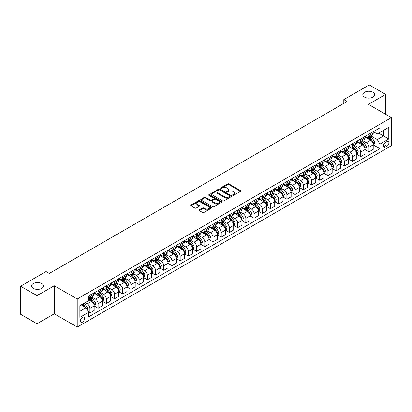 <?xml version="1.0" encoding="UTF-8"?>
<svg xmlns="http://www.w3.org/2000/svg" width="412" height="412" viewBox="0 0 412 412"><rect width="100%" height="100%" fill="white"/><g stroke="black" fill="none" stroke-linecap="round" stroke-linejoin="round"><path stroke-width="0.62" d="M232.759 195.293A0.639 0.371 0 0 0 233.661 195.293L240.505 191.338A0.912 0.525 0 0 0 240.773 190.967A0.912 0.525 0 0 0 240.505 190.596L228.907 183.896A0.912 0.525 0 0 0 227.62 183.896L220.77 187.851A0.639 0.371 0 0 0 220.585 188.109A0.639 0.371 0 0 0 220.77 188.372A0.639 0.371 0 0 0 221.671 188.372L222.557 187.862A2.915 1.684 0 0 1 226.682 187.862L227.651 188.418A2.915 1.684 0 0 1 228.506 189.608A2.915 1.684 0 0 1 227.651 190.797L226.765 191.312A0.639 0.371 0 0 0 226.579 191.57A0.639 0.371 0 0 0 226.765 191.832A0.639 0.371 0 0 0 227.666 191.832L228.552 191.322A2.915 1.684 0 0 1 232.677 191.322L233.645 191.879A2.915 1.684 0 0 1 234.5 193.068A2.915 1.684 0 0 1 233.645 194.258L232.759 194.773A0.639 0.371 0 0 0 232.569 195.03A0.639 0.371 0 0 0 232.759 195.293L232.759 194.773M41.71 283.507A5.943 3.43 0 0 0 35.231 282.766A5.943 3.43 0 0 0 31.564 285.938A5.943 3.43 0 0 0 33.305 288.364A5.943 3.43 0 0 0 39.779 289.106A5.943 3.43 0 0 0 43.451 285.938A5.943 3.43 0 0 0 41.71 283.507M372.953 92.267A5.943 3.43 0 0 0 366.474 91.526A5.943 3.43 0 0 0 362.807 94.693A5.943 3.43 0 0 0 364.548 97.124A5.943 3.43 0 0 0 371.021 97.865A5.943 3.43 0 0 0 374.693 94.693A5.943 3.43 0 0 0 372.953 92.267M82.482 322.138A2.972 1.715 120 0 0 84.424 319.521A2.972 1.715 120 0 0 83.966 317.137A2.972 1.715 120 0 0 82.482 317.286A2.972 1.715 120 0 0 80.541 319.903A2.972 1.715 120 0 0 80.994 322.287A2.972 1.715 120 0 0 82.482 322.138M199.326 209.868A0.912 0.525 0 0 0 199.058 210.238A0.912 0.525 0 0 0 199.326 210.614L202.58 212.494A0.912 0.525 0 0 0 203.868 212.494L211.474 208.101A0.912 0.525 0 0 0 211.742 207.73A0.912 0.525 0 0 0 211.474 207.36L199.872 200.659A0.912 0.525 0 0 0 198.584 200.659L190.977 205.052A0.912 0.525 0 0 0 190.715 205.423A0.912 0.525 0 0 0 190.977 205.794L194.912 208.065A0.912 0.525 0 0 0 196.2 208.065L199.454 206.185A0.912 0.525 0 0 0 199.722 205.815A0.912 0.525 0 0 0 199.454 205.439L197.502 204.316A2.436 1.406 0 0 1 196.792 203.322A2.436 1.406 0 0 1 198.296 202.019A2.436 1.406 0 0 1 200.953 202.323L208.59 206.736A2.436 1.406 0 0 1 209.306 207.73A2.436 1.406 0 0 1 207.797 209.028A2.436 1.406 0 0 1 205.14 208.724L203.868 207.988A0.912 0.525 0 0 0 202.58 207.988L199.326 209.868L199.326 210.614L202.58 208.75L202.58 207.988M54.25 285.748L37.013 295.698L20.6 286.222L20.6 314.274L37.013 323.75L54.25 313.8L77.229 327.066L77.229 299.014L54.25 285.748L54.25 313.8M385.653 114.315L385.653 94.41L368.421 104.36L391.4 117.631L77.229 299.014M385.653 94.41L369.24 84.934L343.799 99.622L343.799 103.412M20.6 286.222L46.041 271.534L49.327 273.429L347.079 101.517L343.799 99.622M222.624 200.922A0.912 0.525 0 0 0 223.912 200.922L231.518 196.529A0.912 0.525 0 0 0 231.786 196.158A0.912 0.525 0 0 0 231.518 195.788L219.915 189.087A0.912 0.525 0 0 0 218.628 189.087L211.021 193.48A0.912 0.525 0 0 0 210.753 193.851A0.912 0.525 0 0 0 211.021 194.222L222.624 200.922M209.054 195.432A0.639 0.371 0 0 1 209.703 195.52L209.703 194.763L221.496 201.571A0.912 0.525 0 0 1 221.764 201.942A0.912 0.525 0 0 1 221.496 202.318L213.89 206.706A0.912 0.525 0 0 1 212.602 206.706L200.999 200.011L200.999 199.264A0.912 0.525 0 0 0 200.737 199.635A0.912 0.525 0 0 0 200.999 200.011M200.999 199.264L204.254 197.384A0.912 0.525 0 0 1 205.547 197.384L210.249 200.103A0.912 0.525 0 0 0 211.536 200.103L213.699 198.857A0.912 0.525 0 0 0 213.962 198.481A0.912 0.525 0 0 0 213.699 198.11L208.802 195.283A0.639 0.371 0 0 1 208.611 195.025A0.639 0.371 0 0 1 209.008 194.68A0.639 0.371 0 0 1 209.703 194.763M386.868 141.625L385.426 142.459A2.879 1.663 120 0 0 383.546 144.993A2.879 1.663 120 0 0 383.984 147.3A2.879 1.663 120 0 0 385.426 147.161L386.868 146.327A2.879 1.663 120 0 0 388.748 143.788A2.879 1.663 120 0 0 388.31 141.481A2.879 1.663 120 0 0 386.868 141.625M77.229 327.066L391.4 145.683L391.4 117.631M373.313 131.675L377.284 133.967L379.91 132.453L379.91 127.864L88.719 295.981L88.719 300.569L79.856 305.683L79.856 317.364L88.719 312.244L88.719 316.828L379.91 148.711L379.91 144.128L377.284 139.575L370.754 135.811M379.91 132.453L388.774 127.334L388.774 139.009L379.91 144.128M37.013 295.698L37.013 323.75M378.664 133.174L383.521 135.975L383.521 130.367L388.774 127.334M377.284 139.575L383.521 135.975L388.774 139.009M79.856 311.297L86.093 307.697L81.236 304.89M88.719 312.281L89.904 312.966L89.904 308.377A3.713 2.142 -120 0 0 87.277 303.829L85.176 302.614M89.904 312.966L94.168 310.499L94.168 305.915A3.713 2.142 -120 0 0 91.541 301.363L88.719 299.735M94.266 306.008L98.108 308.228L98.108 303.639A3.713 2.142 -120 0 0 95.481 299.091L91.711 296.913M98.108 308.228L102.377 305.761L102.377 301.177A3.713 2.142 -120 0 0 99.75 296.625L94.168 293.406M102.475 301.27L106.317 303.489L106.317 298.901A3.713 2.142 -120 0 0 103.69 294.353L99.92 292.175M106.317 303.489L110.586 301.023L110.586 296.434A3.713 2.142 -120 0 0 107.959 291.887L102.377 288.668M110.684 296.532L114.521 298.752L114.521 294.163A3.713 2.142 -120 0 0 111.894 289.615L108.124 287.437M114.521 298.752L118.79 296.285L118.79 291.696A3.713 2.142 -120 0 0 116.163 287.149L110.586 283.925M118.888 291.794L122.73 294.008L122.73 289.425A3.713 2.142 -120 0 0 120.103 284.877L116.333 282.699M122.73 294.008L126.999 291.547L126.999 286.958A3.713 2.142 -120 0 0 124.373 282.411L118.79 279.187M127.097 287.056L130.939 289.27L130.939 284.687A3.713 2.142 -120 0 0 128.312 280.134L124.542 277.961M130.939 289.27L135.203 286.809L135.203 282.22A3.713 2.142 -120 0 0 132.576 277.673L126.999 274.449M135.306 282.318L139.143 284.532L139.143 279.949A3.713 2.142 -120 0 0 136.516 275.396L132.746 273.223M139.143 284.532L143.412 282.071L143.412 277.482A3.713 2.142 -120 0 0 140.786 272.935L135.203 269.711M143.51 277.58L147.352 279.794L147.352 275.211A3.713 2.142 -120 0 0 144.725 270.658L140.956 268.485M147.352 279.794L151.621 277.333L151.621 272.744A3.713 2.142 -120 0 0 148.995 268.197L143.412 264.973M151.719 272.842L155.561 275.056L155.561 270.473A3.713 2.142 -120 0 0 152.934 265.92L149.159 263.742M155.561 275.056L159.825 272.595L159.825 268.006A3.713 2.142 -120 0 0 157.199 263.459L151.621 260.235M159.923 268.099L163.765 270.318L163.765 265.73A3.713 2.142 -120 0 0 161.138 261.182L157.369 259.004M163.765 270.318L168.034 267.857L168.034 263.268A3.713 2.142 -120 0 0 165.408 258.721L159.825 255.497M168.132 263.361L171.974 265.58L171.974 260.992A3.713 2.142 -120 0 0 169.347 256.444L165.578 254.266M171.974 265.58L176.243 263.119L176.243 258.53A3.713 2.142 -120 0 0 173.617 253.983L168.034 250.759M176.341 258.623L180.178 260.842L180.178 256.254A3.713 2.142 -120 0 0 177.551 251.706L173.782 249.528M180.178 260.842L184.447 258.375L184.447 253.792A3.713 2.142 -120 0 0 181.821 249.245L176.243 246.021M184.545 253.885L188.387 256.104L188.387 251.516A3.713 2.142 -120 0 0 185.761 246.968L181.991 244.79M188.387 256.104L192.656 253.638L192.656 249.054A3.713 2.142 -120 0 0 190.03 244.507L184.447 241.283M192.754 249.147L196.596 251.366L196.596 246.778A3.713 2.142 -120 0 0 193.97 242.23L190.2 240.052M196.596 251.366L200.86 248.9L200.86 244.316A3.713 2.142 -120 0 0 198.234 239.763L192.656 236.545M200.963 244.409L204.8 246.628L204.8 242.04A3.713 2.142 -120 0 0 202.174 237.492L198.404 235.314M204.8 246.628L209.069 244.162L209.069 239.578A3.713 2.142 -120 0 0 206.443 235.025L200.86 231.807M209.167 239.671L213.009 241.89L213.009 237.302A3.713 2.142 -120 0 0 210.383 232.754L206.613 230.576M213.009 241.89L217.278 239.423L217.278 234.84A3.713 2.142 -120 0 0 214.652 230.287L209.069 227.069M217.376 234.933L221.218 237.152L221.218 232.564A3.713 2.142 -120 0 0 218.592 228.016L214.817 225.838M221.218 237.152L225.482 234.685L225.482 230.097A3.713 2.142 -120 0 0 222.856 225.549L217.278 222.331M225.58 230.195L229.422 232.414L229.422 227.826A3.713 2.142 -120 0 0 226.796 223.278L223.026 221.1M229.422 232.414L233.692 229.948L233.692 225.359A3.713 2.142 -120 0 0 231.065 220.811L225.482 217.593M233.789 225.457L237.631 227.671L237.631 223.088A3.713 2.142 -120 0 0 235.005 218.54L231.235 216.362M237.631 227.671L241.901 225.21L241.901 220.621A3.713 2.142 -120 0 0 239.274 216.073L233.692 212.85M241.999 220.719L245.835 222.933L245.835 218.35A3.713 2.142 -120 0 0 243.209 213.797L239.439 211.624M245.835 222.933L250.105 220.472L250.105 215.883A3.713 2.142 -120 0 0 247.478 211.335L241.901 208.112M250.202 215.981L254.044 218.195L254.044 213.612A3.713 2.142 -120 0 0 251.418 209.059L247.648 206.886M254.044 218.195L258.314 215.733L258.314 211.145A3.713 2.142 -120 0 0 255.687 206.597L250.105 203.374M258.412 211.243L262.253 213.457L262.253 208.874A3.713 2.142 -120 0 0 259.627 204.321L255.857 202.148M262.253 213.457L266.518 210.995L266.518 206.407A3.713 2.142 -120 0 0 263.891 201.859L258.314 198.636M266.621 206.505L270.457 208.719L270.457 204.136A3.713 2.142 -120 0 0 267.831 199.583L264.061 197.405M270.457 208.719L274.727 206.257L274.727 201.669A3.713 2.142 -120 0 0 272.1 197.121L266.518 193.898M274.825 201.762L278.667 203.981L278.667 199.393A3.713 2.142 -120 0 0 276.04 194.845L272.27 192.667M278.667 203.981L282.936 201.52L282.936 196.931A3.713 2.142 -120 0 0 280.309 192.383L274.727 189.16M283.034 197.024L286.876 199.243L286.876 194.655A3.713 2.142 -120 0 0 284.249 190.107L280.474 187.929M286.876 199.243L291.14 196.782L291.14 192.193A3.713 2.142 -120 0 0 288.513 187.645L282.936 184.422M291.238 192.286L295.08 194.505L295.08 189.917A3.713 2.142 -120 0 0 292.453 185.369L288.683 183.191M295.08 194.505L299.349 192.038L299.349 187.455A3.713 2.142 -120 0 0 296.722 182.907L291.14 179.683M299.447 187.548L303.289 189.767L303.289 185.179A3.713 2.142 -120 0 0 300.662 180.631L296.892 178.453M303.289 189.767L307.558 187.3L307.558 182.717A3.713 2.142 -120 0 0 304.932 178.169L299.349 174.946M307.656 182.81L311.493 185.029L311.493 180.441A3.713 2.142 -120 0 0 308.871 175.893L305.096 173.715M311.493 185.029L315.762 182.562L315.762 177.979A3.713 2.142 -120 0 0 313.135 173.426L307.558 170.208M315.86 178.072L319.702 180.291L319.702 175.703A3.713 2.142 -120 0 0 317.075 171.155L313.305 168.977M319.702 180.291L323.971 177.824L323.971 173.241A3.713 2.142 -120 0 0 321.345 168.688L315.762 165.47M324.069 173.334L327.911 175.553L327.911 170.965A3.713 2.142 -120 0 0 325.284 166.417L321.514 164.239M327.911 175.553L332.175 173.086L332.175 168.503A3.713 2.142 -120 0 0 329.548 163.95L323.971 160.732M332.278 168.596L336.115 170.815L336.115 166.227A3.713 2.142 -120 0 0 333.488 161.679L329.718 159.501M336.115 170.815L340.384 168.348L340.384 163.765A3.713 2.142 -120 0 0 337.758 159.212L332.175 155.993M340.482 163.858L344.324 166.077L344.324 161.489A3.713 2.142 -120 0 0 341.697 156.941L337.928 154.763M344.324 166.077L348.593 163.61L348.593 159.022A3.713 2.142 -120 0 0 345.967 154.474L340.384 151.256M348.691 159.12L352.533 161.334L352.533 156.751A3.713 2.142 -120 0 0 349.906 152.203L346.132 150.025M352.533 161.334L356.797 158.872L356.797 154.284A3.713 2.142 -120 0 0 354.171 149.736L348.593 146.512M356.895 154.382L360.737 156.596L360.737 152.013A3.713 2.142 -120 0 0 358.11 147.46L354.341 145.287M360.737 156.596L365.006 154.134L365.006 149.546A3.713 2.142 -120 0 0 362.38 144.998L356.797 141.774M365.104 149.644L368.946 151.858L368.946 147.275A3.713 2.142 -120 0 0 366.32 142.722L362.55 140.549M368.946 151.858L373.215 149.396L373.215 144.808A3.713 2.142 -120 0 0 370.589 140.26L365.006 137.036M365.104 136.413L366.32 137.114A3.713 2.142 -120 0 0 368.173 137.299A3.713 2.142 -120 0 0 368.946 135.6L368.946 134.194M356.895 141.151L358.11 141.852A3.713 2.142 -120 0 0 359.97 142.037A3.713 2.142 -120 0 0 360.737 140.338L360.737 138.932M348.691 145.889L349.906 146.59A3.713 2.142 -120 0 0 351.76 146.775A3.713 2.142 -120 0 0 352.533 145.076L352.533 143.67M340.482 150.627L341.697 151.328A3.713 2.142 -120 0 0 343.557 151.513A3.713 2.142 -120 0 0 344.324 149.814L344.324 148.408M332.278 155.365L333.488 156.066A3.713 2.142 -120 0 0 335.347 156.251A3.713 2.142 -120 0 0 336.115 154.552L336.115 153.146M324.069 160.103L325.284 160.804A3.713 2.142 -120 0 0 327.138 160.989A3.713 2.142 -120 0 0 327.911 159.29L327.911 157.889M315.86 164.841L317.075 165.542A3.713 2.142 -120 0 0 318.934 165.727A3.713 2.142 -120 0 0 319.702 164.028L319.702 162.627M307.656 169.579L308.871 170.28A3.713 2.142 -120 0 0 310.725 170.465A3.713 2.142 -120 0 0 311.493 168.766L311.493 167.365M299.447 174.317L300.662 175.023A3.713 2.142 -120 0 0 302.516 175.203A3.713 2.142 -120 0 0 303.289 173.504L303.289 172.103M291.238 179.055L292.453 179.761A3.713 2.142 -120 0 0 294.312 179.941A3.713 2.142 -120 0 0 295.08 178.242L295.08 176.841M283.034 183.798L284.249 184.499A3.713 2.142 -120 0 0 286.103 184.679A3.713 2.142 -120 0 0 286.876 182.98L286.876 181.579M274.825 188.536L276.04 189.237A3.713 2.142 -120 0 0 277.899 189.417A3.713 2.142 -120 0 0 278.667 187.718L278.667 186.317M266.616 193.274L267.831 193.975A3.713 2.142 -120 0 0 269.69 194.16A3.713 2.142 -120 0 0 270.457 192.456L270.457 191.055M258.412 198.012L259.627 198.713A3.713 2.142 -120 0 0 261.481 198.898A3.713 2.142 -120 0 0 262.253 197.194L262.253 195.793M250.202 202.75L251.418 203.451A3.713 2.142 -120 0 0 253.277 203.636A3.713 2.142 -120 0 0 254.044 201.937L254.044 200.531M241.999 207.488L243.209 208.189A3.713 2.142 -120 0 0 245.068 208.374A3.713 2.142 -120 0 0 245.835 206.675L245.835 205.269M233.789 212.226L235.005 212.927A3.713 2.142 -120 0 0 236.859 213.112A3.713 2.142 -120 0 0 237.631 211.413L237.631 210.007M225.58 216.964L226.796 217.665A3.713 2.142 -120 0 0 228.655 217.85A3.713 2.142 -120 0 0 229.422 216.151L229.422 214.745M217.376 221.702L218.592 222.403A3.713 2.142 -120 0 0 220.446 222.588A3.713 2.142 -120 0 0 221.218 220.889L221.218 219.483M209.167 226.44L210.383 227.141A3.713 2.142 -120 0 0 212.242 227.326A3.713 2.142 -120 0 0 213.009 225.627L213.009 224.226M200.958 231.178L202.174 231.879A3.713 2.142 -120 0 0 204.033 232.064A3.713 2.142 -120 0 0 204.8 230.365L204.8 228.964M192.754 235.916L193.97 236.617A3.713 2.142 -120 0 0 195.824 236.802A3.713 2.142 -120 0 0 196.596 235.103L196.596 233.702M184.545 240.654L185.761 241.36A3.713 2.142 -120 0 0 187.62 241.54A3.713 2.142 -120 0 0 188.387 239.841L188.387 238.44M176.341 245.392L177.551 246.098A3.713 2.142 -120 0 0 179.411 246.278A3.713 2.142 -120 0 0 180.178 244.579L180.178 243.178M168.132 250.136L169.347 250.836A3.713 2.142 -120 0 0 171.201 251.016A3.713 2.142 -120 0 0 171.974 249.317L171.974 247.916M159.923 254.874L161.138 255.574A3.713 2.142 -120 0 0 162.998 255.754A3.713 2.142 -120 0 0 163.765 254.055L163.765 252.654M151.719 259.612L152.934 260.312A3.713 2.142 -120 0 0 154.788 260.497A3.713 2.142 -120 0 0 155.561 258.793L155.561 257.392M143.51 264.349L144.725 265.05A3.713 2.142 -120 0 0 146.584 265.235A3.713 2.142 -120 0 0 147.352 263.531L147.352 262.13M135.301 269.088L136.516 269.788A3.713 2.142 -120 0 0 138.375 269.973A3.713 2.142 -120 0 0 139.143 268.274L139.143 266.868M127.097 273.826L128.312 274.526A3.713 2.142 -120 0 0 130.166 274.711A3.713 2.142 -120 0 0 130.939 273.012L130.939 271.606M118.888 278.563L120.103 279.264A3.713 2.142 -120 0 0 121.962 279.449A3.713 2.142 -120 0 0 122.73 277.75L122.73 276.344M110.684 283.302L111.894 284.002A3.713 2.142 -120 0 0 113.753 284.187A3.713 2.142 -120 0 0 114.521 282.488L114.521 281.082M102.475 288.039L103.69 288.74A3.713 2.142 -120 0 0 105.544 288.925A3.713 2.142 -120 0 0 106.317 287.226L106.317 285.82M94.266 292.778L95.481 293.478A3.713 2.142 -120 0 0 97.34 293.663A3.713 2.142 -120 0 0 98.108 291.964L98.108 290.563M373.313 144.906L379.91 148.711M368.173 137.299L372.443 134.832A3.713 2.142 -120 0 0 373.215 133.133L373.215 131.732M359.97 142.037L364.239 139.57A3.713 2.142 -120 0 0 365.006 137.871L365.006 136.47M351.76 146.775L356.03 144.308A3.713 2.142 -120 0 0 356.797 142.609L356.797 141.208M343.557 151.513L347.821 149.046A3.713 2.142 -120 0 0 348.593 147.347L348.593 145.946M335.347 156.251L339.617 153.789A3.713 2.142 -120 0 0 340.384 152.085L340.384 150.684M327.138 160.989L331.408 158.527A3.713 2.142 -120 0 0 332.175 156.823L332.175 155.422M318.934 165.727L323.199 163.265A3.713 2.142 -120 0 0 323.971 161.566L323.971 160.16M310.725 170.465L314.995 168.003A3.713 2.142 -120 0 0 315.762 166.304L315.762 164.898M302.516 175.203L306.786 172.741A3.713 2.142 -120 0 0 307.558 171.042L307.558 169.636M294.312 179.941L298.582 177.479A3.713 2.142 -120 0 0 299.349 175.78L299.349 174.374M286.103 184.679L290.372 182.217A3.713 2.142 -120 0 0 291.14 180.518L291.14 179.112M277.899 189.417L282.163 186.955A3.713 2.142 -120 0 0 282.936 185.256L282.936 183.855M269.69 194.16L273.959 191.693A3.713 2.142 -120 0 0 274.727 189.994L274.727 188.593M261.481 198.898L265.75 196.431A3.713 2.142 -120 0 0 266.518 194.732L266.518 193.331M253.277 203.636L257.541 201.169A3.713 2.142 -120 0 0 258.314 199.47L258.314 198.069M245.068 208.374L249.337 205.907A3.713 2.142 -120 0 0 250.105 204.208L250.105 202.807M236.859 213.112L241.128 210.645A3.713 2.142 -120 0 0 241.901 208.946L241.901 207.545M228.655 217.85L232.924 215.383A3.713 2.142 -120 0 0 233.692 213.684L233.692 212.283M220.446 222.588L224.715 220.126A3.713 2.142 -120 0 0 225.482 218.422L225.482 217.021M212.242 227.326L216.506 224.864A3.713 2.142 -120 0 0 217.278 223.16L217.278 221.759M204.033 232.064L208.302 229.602A3.713 2.142 -120 0 0 209.069 227.903L209.069 226.497M195.824 236.802L200.093 234.34A3.713 2.142 -120 0 0 200.86 232.641L200.86 231.235M187.62 241.54L191.884 239.078A3.713 2.142 -120 0 0 192.656 237.379L192.656 235.973M179.411 246.278L183.68 243.816A3.713 2.142 -120 0 0 184.447 242.117L184.447 240.711M171.201 251.016L175.471 248.554A3.713 2.142 -120 0 0 176.243 246.855L176.243 245.449M162.998 255.754L167.267 253.292A3.713 2.142 -120 0 0 168.034 251.593L168.034 250.192M154.788 260.497L159.058 258.03A3.713 2.142 -120 0 0 159.825 256.331L159.825 254.93M146.584 265.235L150.849 262.768A3.713 2.142 -120 0 0 151.621 261.069L151.621 259.668M138.375 269.973L142.645 267.506A3.713 2.142 -120 0 0 143.412 265.807L143.412 264.406M130.166 274.711L134.436 272.244A3.713 2.142 -120 0 0 135.203 270.545L135.203 269.144M121.962 279.449L126.227 276.982A3.713 2.142 -120 0 0 126.999 275.283L126.999 273.882M113.753 284.187L118.023 281.72A3.713 2.142 -120 0 0 118.79 280.021L118.79 278.62M105.544 288.925L109.813 286.464A3.713 2.142 -120 0 0 110.586 284.759L110.586 283.358M97.34 293.663L101.61 291.202A3.713 2.142 -120 0 0 102.377 289.497L102.377 288.096M88.719 298.551A3.713 2.142 -120 0 0 89.131 298.401L93.4 295.94A3.713 2.142 -120 0 0 94.168 294.24L94.168 292.834M89.131 298.401A3.713 2.142 -120 0 0 89.904 296.702L89.904 295.301M86.093 307.697L88.719 312.244M233.012 195.381L233.645 195.02A2.915 1.684 0 0 0 234.5 193.825L234.5 193.068M228.506 189.608L228.506 190.37A2.915 1.684 0 0 1 227.651 191.559L227.017 191.92M240.505 190.596L240.505 191.338L228.907 184.653A0.912 0.525 0 0 0 227.62 184.653L221.028 188.464M231.503 196.534L219.915 189.844A0.912 0.525 0 0 0 218.628 189.844L211.037 194.232M229.906 196.416A0.639 0.371 0 0 0 230.092 196.158A0.639 0.371 0 0 0 229.906 195.896L219.725 190.02A0.639 0.371 0 0 0 218.818 190.02L217.886 190.56A2.915 1.684 0 0 0 217.031 191.75A2.915 1.684 0 0 0 217.886 192.94L224.849 196.957A2.915 1.684 0 0 0 228.969 196.957L229.906 196.416L229.906 197.178A0.639 0.371 0 0 0 230.092 196.915L230.092 196.158M217.031 191.75L217.031 192.507A2.915 1.684 0 0 0 217.886 193.697L217.886 192.94M229.906 197.178L228.969 197.714A2.915 1.684 0 0 1 224.849 197.714L217.886 193.697M201.015 200.016L204.254 198.146L204.254 197.384M213.962 198.481L213.962 199.243A0.912 0.525 0 0 1 213.699 199.614L211.536 200.86A0.912 0.525 0 0 1 210.249 200.86L205.547 198.146A0.912 0.525 0 0 0 204.254 198.146M209.703 195.52L221.481 202.323M215.131 202.92A2.436 1.406 0 0 0 217.788 203.224A2.436 1.406 0 0 0 219.292 201.926A2.436 1.406 0 0 0 218.581 200.927L215.888 199.377A0.912 0.525 0 0 0 214.601 199.377L212.443 200.623A0.912 0.525 0 0 0 212.175 200.994A0.912 0.525 0 0 0 212.443 201.365L215.131 202.92L215.131 203.677A2.436 1.406 0 0 0 217.788 203.981A2.436 1.406 0 0 0 219.292 202.683L219.292 201.926M212.175 200.994L212.175 201.751A0.912 0.525 0 0 0 212.443 202.127L212.443 201.365M215.131 203.677L212.443 202.127M209.306 207.73L209.306 208.487A2.436 1.406 0 0 1 207.797 209.79A2.436 1.406 0 0 1 205.14 209.481L203.868 208.75A0.912 0.525 0 0 0 202.58 208.75M196.792 203.322L196.792 204.079A2.436 1.406 0 0 0 197.502 205.073L197.502 204.316M199.444 206.191L197.502 205.073M211.464 208.106L199.872 201.417A0.912 0.525 0 0 0 198.584 201.417L190.993 205.799L190.977 205.052M373.215 144.962L374.003 144.504L374.657 142.609A2.462 1.421 -120 0 0 373.869 140.513L371.191 136.933A7.102 4.099 -120 0 0 370.414 136.006M367.746 138.617A7.102 4.099 -120 0 0 366.294 137.098M372.989 143.453L373.329 142.717A2.462 1.421 -120 0 0 372.623 141.234L369.94 137.654A7.102 4.099 -120 0 0 369.167 136.727M368.503 137.108A5.897 3.404 60 0 1 369.471 138.205L371.742 141.239M368.38 137.181A7.102 4.099 60 0 1 369.152 138.108L370.939 140.492M365.006 149.7L365.794 149.242L366.448 147.347A2.462 1.421 -120 0 0 365.665 145.251L362.982 141.671A7.102 4.099 -120 0 0 362.205 140.744M359.537 143.361A7.102 4.099 -120 0 0 358.085 141.836M364.78 148.191L365.12 147.455A2.462 1.421 -120 0 0 364.419 145.972L361.736 142.392A7.102 4.099 -120 0 0 360.958 141.465M360.299 141.846A5.897 3.404 60 0 1 361.267 142.943L363.538 145.977M360.17 141.919A7.102 4.099 60 0 1 360.948 142.846L362.73 145.23M356.797 154.438L357.585 153.98L358.244 152.085A2.462 1.421 -120 0 0 357.456 149.994L354.773 146.409A7.102 4.099 -120 0 0 354.001 145.482M351.333 148.099A7.102 4.099 -120 0 0 349.876 146.574M356.576 152.929L356.916 152.193A2.462 1.421 -120 0 0 356.21 150.71L353.527 147.13A7.102 4.099 -120 0 0 352.754 146.203M352.09 146.584A5.897 3.404 60 0 1 353.058 147.687L355.329 150.715M351.966 146.657A7.102 4.099 60 0 1 352.739 147.584L354.521 149.968M348.593 159.176L349.381 158.723L350.035 156.823A2.462 1.421 -120 0 0 349.252 154.732L346.569 151.147A7.102 4.099 -120 0 0 345.792 150.22M343.124 152.837A7.102 4.099 -120 0 0 341.672 151.312M348.367 157.667L348.707 156.931A2.462 1.421 -120 0 0 348.001 155.448L345.318 151.868A7.102 4.099 -120 0 0 344.545 150.941M343.886 151.322A5.897 3.404 60 0 1 344.854 152.425L347.12 155.453M343.757 151.395A7.102 4.099 60 0 1 344.53 152.322L346.317 154.706M340.384 163.914L341.172 163.461L341.826 161.566A2.462 1.421 -120 0 0 341.043 159.47L338.36 155.885A7.102 4.099 -120 0 0 337.588 154.958M334.915 157.575A7.102 4.099 -120 0 0 333.463 156.05M340.158 162.405L340.503 161.669A2.462 1.421 -120 0 0 339.797 160.191L337.114 156.606A7.102 4.099 -120 0 0 336.336 155.679M335.677 156.06A5.897 3.404 60 0 1 336.645 157.163L338.916 160.191M335.548 156.133A7.102 4.099 60 0 1 336.326 157.065L338.108 159.444M332.175 168.652L332.963 168.199L333.622 166.304A2.462 1.421 -120 0 0 332.834 164.208L330.151 160.623A7.102 4.099 -120 0 0 329.379 159.696M326.711 162.313A7.102 4.099 -120 0 0 325.253 160.788M331.954 167.143L332.293 166.407A2.462 1.421 -120 0 0 331.588 164.929L328.905 161.344A7.102 4.099 -120 0 0 328.132 160.417M327.468 160.798A5.897 3.404 60 0 1 328.436 161.901L330.707 164.929M327.344 160.871A7.102 4.099 60 0 1 328.117 161.803L329.904 164.182M323.971 173.39L324.759 172.937L325.413 171.042A2.462 1.421 -120 0 0 324.63 168.946L321.947 165.361A7.102 4.099 -120 0 0 321.169 164.434M318.502 167.051A7.102 4.099 -120 0 0 317.049 165.526M323.744 171.881L324.084 171.145A2.462 1.421 -120 0 0 323.379 169.667L320.701 166.082A7.102 4.099 -120 0 0 319.923 165.155M319.264 165.536A5.897 3.404 60 0 1 320.232 166.639L322.498 169.667M319.135 165.609A7.102 4.099 60 0 1 319.913 166.541L321.695 168.92M315.762 178.128L316.55 177.675L317.209 175.78A2.462 1.421 -120 0 0 316.421 173.684L313.738 170.105A7.102 4.099 -120 0 0 312.966 169.172M310.298 171.789A7.102 4.099 -120 0 0 308.84 170.264M315.541 176.624L315.88 175.883A2.462 1.421 -120 0 0 315.175 174.405L312.492 170.82A7.102 4.099 -120 0 0 311.714 169.893M311.055 170.274A5.897 3.404 60 0 1 312.023 171.377L314.294 174.405M310.926 170.347A7.102 4.099 60 0 1 311.704 171.279L313.486 173.658M307.558 182.866L308.346 182.413L309 180.518A2.462 1.421 -120 0 0 308.212 178.422L305.534 174.843A7.102 4.099 -120 0 0 304.756 173.91M302.089 176.527A7.102 4.099 -120 0 0 300.636 175.007M307.331 181.362L307.671 180.621A2.462 1.421 -120 0 0 306.966 179.143L304.283 175.558A7.102 4.099 -120 0 0 303.51 174.631M302.846 175.012A5.897 3.404 60 0 1 303.814 176.115L306.085 179.143M302.722 175.09A7.102 4.099 60 0 1 303.495 176.017L305.282 178.396M299.349 187.604L300.137 187.151L300.791 185.256A2.462 1.421 -120 0 0 300.008 183.16L297.325 179.581A7.102 4.099 -120 0 0 296.547 178.648M293.88 181.265A7.102 4.099 -120 0 0 292.427 179.745M299.122 186.1L299.462 185.359A2.462 1.421 -120 0 0 298.762 183.881L296.079 180.302A7.102 4.099 -120 0 0 295.301 179.369M294.642 179.75A5.897 3.404 60 0 1 295.61 180.853L297.881 183.886M294.513 179.828A7.102 4.099 60 0 1 295.291 180.755L297.073 183.134M291.14 192.342L291.928 191.889L292.587 189.994A2.462 1.421 -120 0 0 291.799 187.898L289.116 184.319A7.102 4.099 -120 0 0 288.343 183.392M285.676 186.003A7.102 4.099 -120 0 0 284.218 184.483M290.918 190.838L291.258 190.097A2.462 1.421 -120 0 0 290.553 188.619L287.87 185.04A7.102 4.099 -120 0 0 287.097 184.107M286.433 184.488A5.897 3.404 60 0 1 287.401 185.591L289.672 188.624M286.309 184.566A7.102 4.099 60 0 1 287.082 185.493L288.863 187.872M282.936 197.08L283.724 196.627L284.378 194.732A2.462 1.421 -120 0 0 283.595 192.636L280.912 189.057A7.102 4.099 -120 0 0 280.134 188.13M277.467 190.741A7.102 4.099 -120 0 0 276.014 189.221M282.709 195.576L283.049 194.835A2.462 1.421 -120 0 0 282.344 193.357L279.66 189.778A7.102 4.099 -120 0 0 278.888 188.845M278.229 189.232A5.897 3.404 60 0 1 279.197 190.329L281.463 193.362M278.1 189.304A7.102 4.099 60 0 1 278.873 190.231L280.66 192.61M274.727 201.823L275.515 201.365L276.169 199.47A2.462 1.421 -120 0 0 275.386 197.374L272.703 193.794A7.102 4.099 -120 0 0 271.93 192.868M269.257 195.479A7.102 4.099 -120 0 0 267.805 193.959M274.5 200.314L274.845 199.578A2.462 1.421 -120 0 0 274.14 198.095L271.457 194.516A7.102 4.099 -120 0 0 270.679 193.588M270.02 193.97A5.897 3.404 60 0 1 270.988 195.067L273.259 198.1M269.891 194.042A7.102 4.099 60 0 1 270.669 194.969L272.45 197.348M266.518 206.561L267.306 206.103L267.965 204.208A2.462 1.421 -120 0 0 267.177 202.112L264.494 198.532A7.102 4.099 -120 0 0 263.721 197.606M261.053 200.217A7.102 4.099 -120 0 0 259.596 198.697M266.296 205.052L266.636 204.316A2.462 1.421 -120 0 0 265.931 202.833L263.247 199.254A7.102 4.099 -120 0 0 262.475 198.327M261.811 198.708A5.897 3.404 60 0 1 262.779 199.805L265.05 202.838M261.687 198.78A7.102 4.099 60 0 1 262.459 199.707L264.247 202.086M258.314 211.299L259.102 210.841L259.756 208.946A2.462 1.421 -120 0 0 258.973 206.85L256.29 203.27A7.102 4.099 -120 0 0 255.512 202.344M252.844 204.955A7.102 4.099 -120 0 0 251.392 203.435M258.087 209.79L258.427 209.054A2.462 1.421 -120 0 0 257.721 207.571L255.043 203.992A7.102 4.099 -120 0 0 254.266 203.065M253.607 203.446A5.897 3.404 60 0 1 254.575 204.543L256.841 207.576M253.478 203.518A7.102 4.099 60 0 1 254.256 204.445L256.037 206.829M250.105 216.037L250.893 215.579L251.552 213.684A2.462 1.421 -120 0 0 250.764 211.588L248.081 208.008A7.102 4.099 -120 0 0 247.308 207.082M244.64 209.698A7.102 4.099 -120 0 0 243.183 208.173M249.883 214.528L250.223 213.792A2.462 1.421 -120 0 0 249.518 212.309L246.834 208.73A7.102 4.099 -120 0 0 246.057 207.803M245.398 208.184A5.897 3.404 60 0 1 246.366 209.281L248.637 212.314M245.269 208.256A7.102 4.099 60 0 1 246.046 209.183L247.828 211.567M241.901 220.775L242.689 220.317L243.343 218.422A2.462 1.421 -120 0 0 242.555 216.331L239.877 212.747A7.102 4.099 -120 0 0 239.099 211.82M236.431 214.436A7.102 4.099 -120 0 0 234.979 212.911M241.674 219.266L242.014 218.53A2.462 1.421 -120 0 0 241.308 217.047L238.625 213.468A7.102 4.099 -120 0 0 237.853 212.541M237.188 212.922A5.897 3.404 60 0 1 238.157 214.024L240.428 217.052M237.065 212.994A7.102 4.099 60 0 1 237.837 213.921L239.624 216.305M233.692 225.513L234.48 225.06L235.134 223.16A2.462 1.421 -120 0 0 234.351 221.069L231.668 217.485A7.102 4.099 -120 0 0 230.89 216.558M228.222 219.174A7.102 4.099 -120 0 0 226.77 217.649M233.465 224.004L233.805 223.268A2.462 1.421 -120 0 0 233.104 221.785L230.421 218.206A7.102 4.099 -120 0 0 229.644 217.278M228.984 217.66A5.897 3.404 60 0 1 229.953 218.762L232.224 221.79M228.856 217.732A7.102 4.099 60 0 1 229.633 218.659L231.415 221.043M225.482 230.251L226.27 229.798L226.93 227.903A2.462 1.421 -120 0 0 226.142 225.807L223.458 222.222A7.102 4.099 -120 0 0 222.686 221.296M220.018 223.912A7.102 4.099 -120 0 0 218.561 222.387M225.261 228.742L225.601 228.006A2.462 1.421 -120 0 0 224.895 226.528L222.212 222.944A7.102 4.099 -120 0 0 221.44 222.017M220.775 222.398A5.897 3.404 60 0 1 221.744 223.5L224.015 226.528M220.652 222.47A7.102 4.099 60 0 1 221.424 223.402L223.206 225.781M217.278 234.989L218.066 234.536L218.72 232.641A2.462 1.421 -120 0 0 217.938 230.545L215.255 226.96A7.102 4.099 -120 0 0 214.477 226.034M211.809 228.65A7.102 4.099 -120 0 0 210.357 227.125M217.052 233.48L217.392 232.744A2.462 1.421 -120 0 0 216.686 231.266L214.003 227.682A7.102 4.099 -120 0 0 213.231 226.755M212.571 227.136A5.897 3.404 60 0 1 213.54 228.238L215.806 231.266M212.443 227.208A7.102 4.099 60 0 1 213.215 228.14L215.002 230.519M209.069 239.727L209.857 239.274L210.511 237.379A2.462 1.421 -120 0 0 209.729 235.283L207.045 231.698A7.102 4.099 -120 0 0 206.273 230.772M203.6 233.388A7.102 4.099 -120 0 0 202.148 231.863M208.843 238.218L209.188 237.482A2.462 1.421 -120 0 0 208.482 236.004L205.799 232.419A7.102 4.099 -120 0 0 205.022 231.493M204.362 231.874A5.897 3.404 60 0 1 205.331 232.976L207.602 236.004M204.234 231.946A7.102 4.099 60 0 1 205.011 232.878L206.793 235.257M200.86 244.465L201.648 244.012L202.307 242.117A2.462 1.421 -120 0 0 201.52 240.021L198.836 236.442A7.102 4.099 -120 0 0 198.064 235.51M195.396 238.126A7.102 4.099 -120 0 0 193.939 236.601M200.639 242.962L200.979 242.22A2.462 1.421 -120 0 0 200.273 240.742L197.59 237.157A7.102 4.099 -120 0 0 196.818 236.231M196.153 236.612A5.897 3.404 60 0 1 197.121 237.714L199.393 240.742M196.03 236.684A7.102 4.099 60 0 1 196.802 237.616L198.589 239.995M192.656 249.203L193.444 248.75L194.098 246.855A2.462 1.421 -120 0 0 193.316 244.759L190.632 241.18A7.102 4.099 -120 0 0 189.855 240.248M187.187 242.864A7.102 4.099 -120 0 0 185.735 241.344M192.43 247.7L192.77 246.958A2.462 1.421 -120 0 0 192.064 245.48L189.386 241.895A7.102 4.099 -120 0 0 188.608 240.969M187.949 241.35A5.897 3.404 60 0 1 188.917 242.452L191.183 245.48M187.821 241.427A7.102 4.099 60 0 1 188.598 242.354L190.38 244.733M184.447 253.941L185.235 253.488L185.894 251.593A2.462 1.421 -120 0 0 185.106 249.497L182.423 245.918A7.102 4.099 -120 0 0 181.651 244.986M178.983 247.602A7.102 4.099 -120 0 0 177.526 246.082M184.226 252.438L184.566 251.696A2.462 1.421 -120 0 0 183.86 250.218L181.177 246.639A7.102 4.099 -120 0 0 180.399 245.707M179.74 246.088A5.897 3.404 60 0 1 180.708 247.19L182.98 250.223M179.611 246.165A7.102 4.099 60 0 1 180.389 247.092L182.171 249.471M176.243 258.679L177.031 258.226L177.685 256.331A2.462 1.421 -120 0 0 176.897 254.235L174.219 250.656A7.102 4.099 -120 0 0 173.442 249.729M170.774 252.34A7.102 4.099 -120 0 0 169.322 250.82M176.017 257.176L176.357 256.434A2.462 1.421 -120 0 0 175.651 254.956L172.968 251.377A7.102 4.099 -120 0 0 172.195 250.445M171.531 250.826A5.897 3.404 60 0 1 172.499 251.928L174.77 254.961M171.407 250.903A7.102 4.099 60 0 1 172.18 251.83L173.967 254.209M168.034 263.417L168.822 262.964L169.476 261.069A2.462 1.421 -120 0 0 168.693 258.973L166.01 255.394A7.102 4.099 -120 0 0 165.233 254.467M162.565 257.078A7.102 4.099 -120 0 0 161.113 255.558M167.808 261.914L168.148 261.172A2.462 1.421 -120 0 0 167.447 259.694L164.764 256.115A7.102 4.099 -120 0 0 163.986 255.183M163.327 255.569A5.897 3.404 60 0 1 164.295 256.666L166.566 259.699M163.198 255.641A7.102 4.099 60 0 1 163.976 256.568L165.758 258.947M159.825 268.161L160.613 267.702L161.272 265.807A2.462 1.421 -120 0 0 160.484 263.711L157.801 260.132A7.102 4.099 -120 0 0 157.029 259.205M154.361 261.816A7.102 4.099 -120 0 0 152.903 260.296M159.604 266.652L159.944 265.91A2.462 1.421 -120 0 0 159.238 264.432L156.555 260.853A7.102 4.099 -120 0 0 155.782 259.926M155.118 260.307A5.897 3.404 60 0 1 156.086 261.404L158.357 264.437M154.994 260.379A7.102 4.099 60 0 1 155.767 261.306L157.549 263.685M151.621 272.899L152.409 272.44L153.063 270.545A2.462 1.421 -120 0 0 152.28 268.449L149.597 264.87A7.102 4.099 -120 0 0 148.82 263.943M146.152 266.554A7.102 4.099 -120 0 0 144.7 265.034M151.395 271.39L151.734 270.653A2.462 1.421 -120 0 0 151.029 269.17L148.346 265.591A7.102 4.099 -120 0 0 147.573 264.664M146.914 265.045A5.897 3.404 60 0 1 147.882 266.142L150.148 269.175M146.785 265.117A7.102 4.099 60 0 1 147.558 266.044L149.345 268.423M143.412 277.637L144.2 277.178L144.854 275.283A2.462 1.421 -120 0 0 144.071 273.187L141.388 269.608A7.102 4.099 -120 0 0 140.616 268.681M137.943 271.292A7.102 4.099 -120 0 0 136.49 269.772M143.185 276.128L143.525 275.391A2.462 1.421 -120 0 0 142.825 273.908L140.142 270.329A7.102 4.099 -120 0 0 139.364 269.402M138.705 269.783A5.897 3.404 60 0 1 139.673 270.88L141.944 273.913M138.576 269.855A7.102 4.099 60 0 1 139.354 270.782L141.136 273.166M135.203 282.375L135.991 281.916L136.65 280.021A2.462 1.421 -120 0 0 135.862 277.925L133.179 274.346A7.102 4.099 -120 0 0 132.407 273.419M129.739 276.035A7.102 4.099 -120 0 0 128.281 274.51M134.982 280.866L135.321 280.129A2.462 1.421 -120 0 0 134.616 278.646L131.933 275.067A7.102 4.099 -120 0 0 131.16 274.14M130.496 274.521A5.897 3.404 60 0 1 131.464 275.618L133.735 278.651M130.372 274.593A7.102 4.099 60 0 1 131.145 275.52L132.932 277.904M126.999 287.113L127.787 286.654L128.441 284.759A2.462 1.421 -120 0 0 127.658 282.668L124.975 279.084A7.102 4.099 -120 0 0 124.197 278.157M121.53 280.773A7.102 4.099 -120 0 0 120.077 279.248M126.772 285.604L127.112 284.867A2.462 1.421 -120 0 0 126.407 283.384L123.729 279.805A7.102 4.099 -120 0 0 122.951 278.878M122.292 279.259A5.897 3.404 60 0 1 123.26 280.361L125.526 283.389M122.163 279.331A7.102 4.099 60 0 1 122.941 280.258L124.723 282.642M118.79 291.851L119.578 291.397L120.237 289.497A2.462 1.421 -120 0 0 119.449 287.406L116.766 283.822A7.102 4.099 -120 0 0 115.993 282.895M113.326 285.511A7.102 4.099 -120 0 0 111.868 283.986M118.568 290.342L118.908 289.605A2.462 1.421 -120 0 0 118.203 288.122L115.52 284.543A7.102 4.099 -120 0 0 114.742 283.616M114.083 283.997A5.897 3.404 60 0 1 115.051 285.099L117.322 288.127M113.954 284.069A7.102 4.099 60 0 1 114.732 284.996L116.514 287.38M110.586 296.589L111.369 296.135L112.028 294.24A2.462 1.421 -120 0 0 111.24 292.144L108.562 288.56A7.102 4.099 -120 0 0 107.784 287.633M105.117 290.249A7.102 4.099 -120 0 0 103.664 288.724M110.359 295.08L110.699 294.343A2.462 1.421 -120 0 0 109.994 292.865L107.311 289.281A7.102 4.099 -120 0 0 106.538 288.354M105.874 288.735A5.897 3.404 60 0 1 106.842 289.837L109.113 292.865M105.75 288.807A7.102 4.099 60 0 1 106.523 289.739L108.31 292.118M102.377 301.327L103.165 300.873L103.819 298.978A2.462 1.421 -120 0 0 103.036 296.882L100.353 293.298A7.102 4.099 -120 0 0 99.575 292.371M96.908 294.987A7.102 4.099 -120 0 0 95.455 293.462M102.15 299.818L102.49 299.081A2.462 1.421 -120 0 0 101.79 297.603L99.107 294.019A7.102 4.099 -120 0 0 98.329 293.092M97.67 293.473A5.897 3.404 60 0 1 98.638 294.575L100.909 297.603M97.541 293.545A7.102 4.099 60 0 1 98.319 294.477L100.101 296.856M94.168 306.065L94.956 305.611L95.615 303.716A2.462 1.421 -120 0 0 94.827 301.62L92.144 298.036A7.102 4.099 -120 0 0 91.371 297.109M93.946 304.556L94.286 303.819A2.462 1.421 -120 0 0 93.581 302.341L90.898 298.757A7.102 4.099 -120 0 0 90.125 297.83M89.461 298.211A5.897 3.404 60 0 1 90.429 299.313L92.7 302.341M89.337 298.283A7.102 4.099 60 0 1 90.11 299.215L91.891 301.594M87.076 309.402L87.406 308.454A2.462 1.421 -120 0 0 86.623 306.358L84.228 303.16M85.598 307.409A2.462 1.421 -120 0 0 85.372 307.079L82.982 303.881M82.364 304.236L84.084 306.533M82.194 304.339L83.651 306.286M87.277 303.829L91.541 301.363M95.481 299.091L99.75 296.625M103.69 294.353L107.959 291.887M111.894 289.615L116.163 287.149M120.103 284.877L124.373 282.411M128.312 280.134L132.576 277.673M136.516 275.396L140.786 272.935M144.725 270.658L148.995 268.197M152.934 265.92L157.199 263.459M161.138 261.182L165.408 258.721M169.347 256.444L173.617 253.983M177.551 251.706L181.821 249.245M185.761 246.968L190.03 244.507M193.97 242.23L198.234 239.763M202.174 237.492L206.443 235.025M210.383 232.754L214.652 230.287M218.592 228.016L222.856 225.549M226.796 223.278L231.065 220.811M235.005 218.54L239.274 216.073M243.209 213.797L247.478 211.335M251.418 209.059L255.687 206.597M259.627 204.321L263.891 201.859M267.831 199.583L272.1 197.121M276.04 194.845L280.309 192.383M284.249 190.107L288.513 187.645M292.453 185.369L296.722 182.907M300.662 180.631L304.932 178.169M308.871 175.893L313.135 173.426M317.075 171.155L321.345 168.688M325.284 166.417L329.548 163.95M333.488 161.679L337.758 159.212M341.697 156.941L345.967 154.474M349.906 152.203L354.171 149.736M358.11 147.46L362.38 144.998M366.32 142.722L370.589 140.26M368.946 135.6L373.215 133.133M368.946 147.275L373.215 144.808M360.737 152.013L365.006 149.546M360.737 140.338L365.006 137.871M352.533 156.751L356.797 154.284M352.533 145.076L356.797 142.609M344.324 161.489L348.593 159.022M344.324 149.814L348.593 147.347M336.115 166.227L340.384 163.765M336.115 154.552L340.384 152.085M327.911 170.965L332.175 168.503M327.911 159.29L332.175 156.823M319.702 175.703L323.971 173.241M319.702 164.028L323.971 161.566M311.493 180.441L315.762 177.979M311.493 168.766L315.762 166.304M303.289 185.179L307.558 182.717M303.289 173.504L307.558 171.042M295.08 189.917L299.349 187.455M295.08 178.242L299.349 175.78M286.876 194.655L291.14 192.193M286.876 182.98L291.14 180.518M278.667 199.393L282.936 196.931M278.667 187.718L282.936 185.256M270.457 204.136L274.727 201.669M270.457 192.456L274.727 189.994M262.253 208.874L266.518 206.407M262.253 197.194L266.518 194.732M254.044 213.612L258.314 211.145M254.044 201.937L258.314 199.47M245.835 218.35L250.105 215.883M245.835 206.675L250.105 204.208M237.631 223.088L241.901 220.621M237.631 211.413L241.901 208.946M229.422 227.826L233.692 225.359M229.422 216.151L233.692 213.684M221.218 232.564L225.482 230.097M221.218 220.889L225.482 218.422M213.009 237.302L217.278 234.84M213.009 225.627L217.278 223.16M204.8 242.04L209.069 239.578M204.8 230.365L209.069 227.903M196.596 246.778L200.86 244.316M196.596 235.103L200.86 232.641M188.387 251.516L192.656 249.054M188.387 239.841L192.656 237.379M180.178 256.254L184.447 253.792M180.178 244.579L184.447 242.117M171.974 260.992L176.243 258.53M171.974 249.317L176.243 246.855M163.765 265.73L168.034 263.268M163.765 254.055L168.034 251.593M155.561 270.473L159.825 268.006M155.561 258.793L159.825 256.331M147.352 275.211L151.621 272.744M147.352 263.531L151.621 261.069M139.143 279.949L143.412 277.482M139.143 268.274L143.412 265.807M130.939 284.687L135.203 282.22M130.939 273.012L135.203 270.545M122.73 289.425L126.999 286.958M122.73 277.75L126.999 275.283M114.521 294.163L118.79 291.696M114.521 282.488L118.79 280.021M106.317 298.901L110.586 296.434M106.317 287.226L110.586 284.759M98.108 303.639L102.377 301.177M98.108 291.964L102.377 289.497M89.904 308.377L94.168 305.915M89.904 296.702L94.168 294.24M383.721 144.509L386.868 146.327M383.392 145.982L385.426 147.161M233.645 195.02L233.645 194.258M226.765 191.832L226.765 191.312M227.651 191.559L227.651 190.797M220.77 188.372L220.77 187.851M227.62 184.653L227.62 183.896M228.907 184.653L228.907 183.896M211.021 194.222L211.021 193.48M218.628 189.844L218.628 189.087M219.915 189.844L219.915 189.087M231.518 196.529L231.518 195.788M224.849 197.714L224.849 196.957M228.969 197.714L228.969 196.957M205.547 198.146L205.547 197.384M210.249 200.86L210.249 200.103M211.536 200.86L211.536 200.103M213.699 199.614L213.699 198.857M221.496 202.318L221.496 201.571M203.868 208.75L203.868 207.988M205.14 209.481L205.14 208.724M199.454 206.185L199.454 205.439M198.584 201.417L198.584 200.659M199.872 201.417L199.872 200.659M211.474 208.101L211.474 207.36M373.03 143.587L374.642 142.66M369.94 137.654L371.191 136.933M368.009 138.772L369.152 138.108M372.623 141.234L373.869 140.513M372.427 142.197L373.329 142.717M364.821 148.325L366.433 147.398M361.736 142.392L362.982 141.671M359.8 143.51L360.948 142.846M364.419 145.972L365.665 145.251M364.223 146.935L365.12 147.455M356.617 153.063L358.229 152.136M353.527 147.13L354.773 146.409M351.591 148.248L352.739 147.584M356.21 150.71L357.456 149.994M356.014 151.673L356.916 152.193M348.408 157.801L350.02 156.874M345.318 151.868L346.569 151.147M343.387 152.986L344.53 152.322M348.001 155.448L349.252 154.732M347.81 156.411L348.707 156.931M340.199 162.539L341.811 161.612M337.114 156.606L338.36 155.885M335.177 157.724L336.326 157.065M339.797 160.191L341.043 159.47M339.601 161.149L340.503 161.669M331.995 167.282L333.607 166.35M328.905 161.344L330.151 160.623M326.974 162.462L328.117 161.803M331.588 164.929L332.834 164.208M331.392 165.887L332.293 166.407M323.786 172.02L325.398 171.088M320.701 166.082L321.947 165.361M318.764 167.2L319.913 166.541M323.379 169.667L324.63 168.946M323.188 170.625L324.084 171.145M315.577 176.758L317.188 175.826M312.492 170.82L313.738 170.105M310.555 171.938L311.704 171.279M315.175 174.405L316.421 173.684M314.979 175.363L315.88 175.883M307.373 181.496L308.985 180.564M304.283 175.558L305.534 174.843M302.351 176.676L303.495 176.017M306.966 179.143L308.212 178.422M306.77 180.101L307.671 180.621M299.163 186.234L300.775 185.302M296.079 180.302L297.325 179.581M294.142 181.414L295.291 180.755M298.762 183.881L300.008 183.16M298.566 184.839L299.462 185.359M290.96 190.972L292.572 190.04M287.87 185.04L289.116 184.319M285.933 186.152L287.082 185.493M290.553 188.619L291.799 187.898M290.357 189.582L291.258 190.097M282.75 195.71L284.362 194.778M279.66 189.778L280.912 189.057M277.729 190.895L278.873 190.231M282.344 193.357L283.595 192.636M282.153 194.32L283.049 194.835M274.541 200.448L276.153 199.516M271.457 194.516L272.703 193.794M269.52 195.633L270.669 194.969M274.14 198.095L275.386 197.374M273.944 199.058L274.845 199.578M266.337 205.186L267.949 204.254M263.247 199.254L264.494 198.532M261.316 200.371L262.459 199.707M265.931 202.833L267.177 202.112M265.735 203.796L266.636 204.316M258.128 209.924L259.74 208.997M255.043 203.992L256.29 203.27M253.107 205.109L254.256 204.445M257.721 207.571L258.973 206.85M257.531 208.534L258.427 209.054M249.919 214.662L251.531 213.735M246.834 208.73L248.081 208.008M244.898 209.847L246.046 209.183M249.518 212.309L250.764 211.588M249.322 213.272L250.223 213.792M241.715 219.4L243.327 218.473M238.625 213.468L239.877 212.747M236.694 214.585L237.837 213.921M241.308 217.047L242.555 216.331M241.113 218.01L242.014 218.53M233.506 224.138L235.118 223.211M230.421 218.206L231.668 217.485M228.485 219.323L229.633 218.659M233.104 221.785L234.351 221.069M232.909 222.748L233.805 223.268M225.302 228.876L226.914 227.949M222.212 222.944L223.458 222.222M220.276 224.061L221.424 223.402M224.895 226.528L226.142 225.807M224.7 227.486L225.601 228.006M217.093 233.619L218.705 232.687M214.003 227.682L215.255 226.96M212.072 228.799L213.215 228.14M216.686 231.266L217.938 230.545M216.496 232.224L217.392 232.744M208.884 238.357L210.496 237.425M205.799 232.419L207.045 231.698M203.863 233.537L205.011 232.878M208.482 236.004L209.729 235.283M208.287 236.962L209.188 237.482M200.68 243.095L202.292 242.163M197.59 237.157L198.836 236.442M195.659 238.275L196.802 237.616M200.273 240.742L201.52 240.021M200.078 241.7L200.979 242.22M192.471 247.833L194.083 246.901M189.386 241.895L190.632 241.18M187.45 243.013L188.598 242.354M192.064 245.48L193.316 244.759M191.874 246.438L192.77 246.958M184.262 252.571L185.874 251.639M181.177 246.639L182.423 245.918M179.241 247.751L180.389 247.092M183.86 250.218L185.106 249.497M183.664 251.176L184.566 251.696M176.058 257.309L177.67 256.377M172.968 251.377L174.219 250.656M171.037 252.489L172.18 251.83M175.651 254.956L176.897 254.235M175.455 255.919L176.357 256.434M167.849 262.047L169.461 261.115M164.764 256.115L166.01 255.394M162.828 257.232L163.976 256.568M167.447 259.694L168.693 258.973M167.251 260.657L168.148 261.172M159.645 266.785L161.257 265.853M156.555 260.853L157.801 260.132M154.618 261.97L155.767 261.306M159.238 264.432L160.484 263.711M159.042 265.395L159.944 265.91M151.436 271.523L153.048 270.591M148.346 265.591L149.597 264.87M146.415 266.708L147.558 266.044M151.029 269.17L152.28 268.449M150.838 270.133L151.734 270.653M143.227 276.261L144.839 275.334M140.142 270.329L141.388 269.608M138.205 271.446L139.354 270.782M142.825 273.908L144.071 273.187M142.629 274.871L143.525 275.391M135.023 280.999L136.635 280.072M131.933 275.067L133.179 274.346M130.001 276.184L131.145 275.52M134.616 278.646L135.862 277.925M134.42 279.609L135.321 280.129M126.814 285.737L128.426 284.81M123.729 279.805L124.975 279.084M121.792 280.922L122.941 280.258M126.407 283.384L127.658 282.668M126.216 284.347L127.112 284.867M118.605 290.475L120.216 289.548M115.52 284.543L116.766 283.822M113.583 285.66L114.732 284.996M118.203 288.122L119.449 287.406M118.007 289.085L118.908 289.605M110.401 295.213L112.013 294.286M107.311 289.281L108.562 288.56M105.379 290.398L106.523 289.739M109.994 292.865L111.24 292.144M109.798 293.823L110.699 294.343M102.191 299.957L103.803 299.024M99.107 294.019L100.353 293.298M97.17 295.136L98.319 294.477M101.79 297.603L103.036 296.882M101.594 298.561L102.49 299.081M93.987 304.695L95.599 303.762M90.898 298.757L92.144 298.036M88.961 299.874L90.11 299.215M93.581 302.341L94.827 301.62M93.385 303.299L94.286 303.819M86.767 308.861L87.39 308.5M85.372 307.079L86.623 306.358"/></g></svg>
